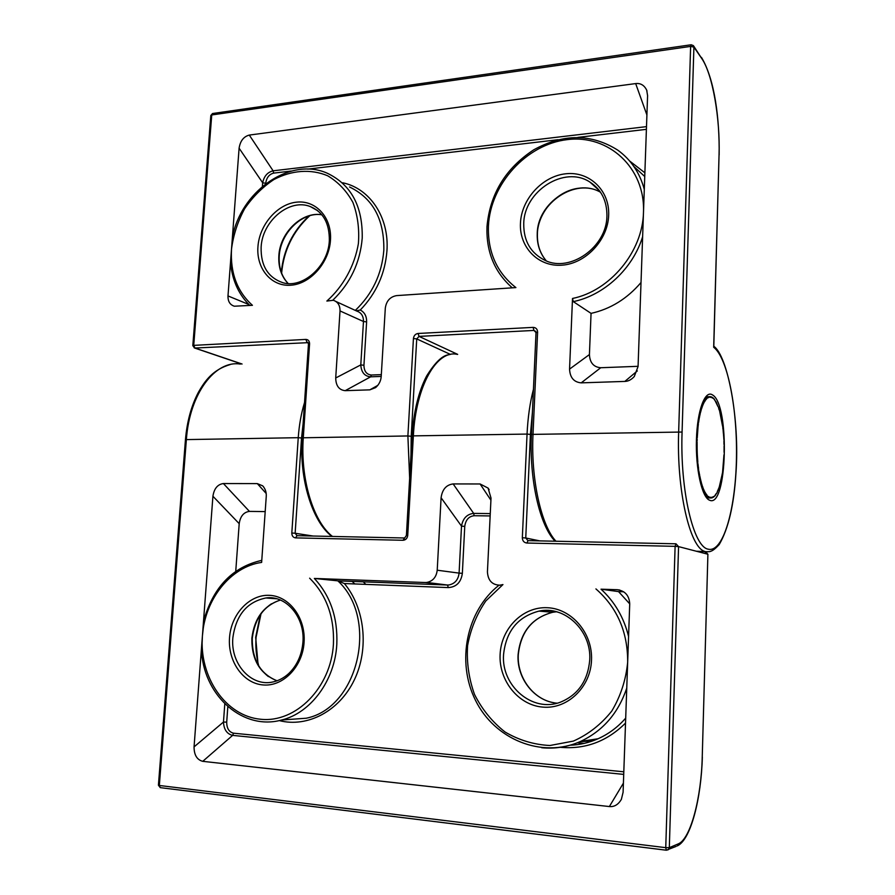 <?xml version="1.0" encoding="UTF-8"?>
<svg xmlns="http://www.w3.org/2000/svg" width="895" height="895" viewBox="0 0 895 895"><rect width="100%" height="100%" fill="white"/><g stroke="black" fill="none" stroke-linecap="round" stroke-linejoin="round"><path stroke-width="1.34" d="M490.158 515.934L474.149 515.721C468.779 516.359 465.657 519.905 464.751 526.394L462.357 573.337C461.082 582.253 456.428 587.008 448.373 587.59L344.374 583.54L337.84 580.844L447.433 585.017L425.237 582.522L314.335 578.45C330.367 595.712 337.862 617.651 336.811 644.266C334.976 680.278 310.901 712.946 281.668 720.005L306.258 718.226C358.626 707.755 378.898 618.523 337.84 580.844L314.335 578.45M623.714 774.399L232.633 735.377L202.751 761.332L609.372 806.552C614.306 807.033 618.311 804.627 621.376 799.324L623.088 792.31L629.722 603.845L618.546 591.606L601.026 589.19C614.686 601.742 623.86 617.494 628.57 636.468M619.754 590.051L617.259 589.704C625.057 590.812 629.207 595.522 629.722 603.845M617.259 589.704L601.026 589.19M265.2 511.593L249.436 511.392C243.753 512.13 240.33 516.214 239.2 523.664L212.92 496.244C214.106 488.592 217.597 484.352 223.403 483.546L257.301 483.602L262.66 485.828C265.345 488.759 266.542 492.351 266.24 496.602L261.631 562.418C230.641 566.68 204.731 599.348 202.404 636.009L204.351 618.557C214.084 586.236 233.226 566.837 261.776 560.359M212.92 496.244L202.404 636.009C199.037 676.866 225.506 716.123 260.781 719.267C295.999 723.048 331.016 687.561 333.432 644.109C334.439 617.002 326.507 595.03 309.636 578.192M464.751 526.394L461.507 526.137L441.09 497.765C442.264 489.431 446.281 484.81 453.15 483.926L480.089 483.971L488.088 488.088L491.019 498.101L487.428 571.894C487.999 580.721 492.339 585.151 500.45 585.196L502.945 584.569L485.84 600.925C476.677 614.317 470.58 629.23 467.582 645.642C466.53 662.378 468.846 678.634 474.507 694.419C482.025 709.343 492.183 721.851 504.993 731.965C518.966 740.199 533.957 744.718 549.966 745.501L573.382 741.094C588.328 734.426 601.116 724.424 611.766 711.077C620.615 696.221 625.918 679.954 627.663 662.289C627.854 632.127 617.27 607.66 595.925 588.91M441.09 497.765L437.219 570.216L459.09 573.113L461.507 526.137C462.883 518.395 466.933 514.144 473.668 513.394L490.27 513.596M425.237 582.522L426.758 582.455C432.867 581.202 436.357 577.13 437.219 570.216M202.751 761.332C196.967 759.81 194.081 754.988 194.058 746.889L202.404 636.009L201.688 653.339C205.358 697.048 243.597 730.656 281.668 720.005M202.371 655.241L201.688 653.339M233.55 733.195L232.633 735.377C226.938 733.99 223.884 729.548 223.47 722.041L226.703 722.131C226.737 728.385 229.019 732.065 233.55 733.195L623.815 771.803M623.692 591.796L618.546 591.606M239.2 523.664L235.743 571.323M498.94 585.364L502.945 584.569M713.785 346.79L719.054 154.757C720.262 118.599 712.521 73.748 701.714 58.466L693.905 47.099L682.079 432.039C679.92 490.393 693.513 547.158 708.213 549.183C722.947 552.965 735.231 510.776 736.406 460.668C737.737 410.615 728.038 358.671 713.852 347.394L713.785 346.79M262.392 186.462L262.66 182.781L239.099 148.212L227.99 295.932L248.899 304.524M231.481 267.538L230.888 265.748L231.514 249.101C230.172 272.852 237.153 291.591 252.435 305.307L234.356 306.213C229.993 304.848 227.867 301.425 227.99 295.932M239.099 148.212C240.229 140.974 243.63 136.588 249.291 135.078L635.674 83.582C640.607 83.022 644.277 85.215 646.693 90.171L647.588 95.642L638.068 366.502L634.287 376.515C631.378 379.715 628.223 381.348 624.844 381.415L581.202 382.859C573.863 382.176 569.981 377.589 569.556 369.109L572.509 298.471C610.054 290.886 642.789 251.685 643.494 212.126C645.295 167.779 608.421 134.284 567.307 139.62C526.193 144.319 490.292 184.404 488.435 226.043C487.663 252.11 496.814 272.617 515.9 287.586L396.63 295.607C390.142 296.76 386.371 300.921 385.309 308.104L381.225 376.258C380.957 380.733 379.088 384.514 375.631 387.602L369.825 389.851L345.213 390.667C339.037 390.019 335.871 385.79 335.714 377.981L340.022 310.934C340.078 305.363 337.84 301.816 333.32 300.284L326.865 301.056C343.221 286.512 354.61 265.815 358.392 243.619C359.488 228.829 357.653 215.102 352.91 202.415C346.6 190.903 338.198 182.032 327.704 175.8C310.957 168.708 291.68 170.162 273.892 179.548C262.503 187.122 252.737 196.866 244.592 208.792C237.723 221.568 233.36 235.005 231.514 249.101L233.237 233.416C243.776 188.89 291.602 157.028 327.391 173.283C351.198 184.728 362.811 206.342 362.218 238.137C360.148 262.593 350.359 283.267 332.839 300.172M291.468 171.023L273.68 173.115C269.227 174.234 266.565 177.613 265.692 183.262L265.658 183.822M356.232 310.833L360.271 310.028C364.612 312.277 366.726 316.226 366.614 321.898L363.941 365.261C364.086 371.291 366.57 374.546 371.391 375.016L381.326 374.636M569.556 369.109L589.425 354.565L591.058 313.373L573.315 301.626L572.509 298.471M591.058 313.373C610.513 309.032 627.16 298.74 641.021 282.507M589.425 354.565C589.85 362.721 593.62 367.118 600.735 367.733L638.068 366.312M381.214 376.426L370.619 376.829C364.556 376.258 361.278 372.275 360.786 364.903L363.471 321.506L340.022 310.934M265.692 183.262L262.66 182.781C264.047 176.158 267.538 172.176 273.12 170.822L646.492 126.631M363.941 365.261L360.786 364.903L335.714 377.981M718.998 488.133L722.522 472.884L723.965 454.861M724.077 452.299L724.066 449.76M720.978 481.208L719.602 485.549M724.077 448.395L724.066 447.198M708.213 497.922L711.581 497.944L714.031 496.747L716.962 492.854L718.528 488.681M724.055 444.614L723.943 443.226L724.033 444.636M723.943 443.226L723.954 442.074M717.868 490.359L717.365 491.366M723.876 439.523L723.786 438.203L723.854 439.523M723.809 438.226L723.317 432.039M715.351 495.349L714.702 496.098M723.361 433.225L723.071 429.611M723.328 432.028L722.802 427.228M722.534 426.042L719.502 410.447M712.286 497.765L712.073 497.206M710.54 497.911L710.708 497.329L711.223 497.978L708.784 497.956M709.097 497.43L707.039 497.419L709.097 497.43L708.583 496.468L706.658 496.96L710.182 497.833L709.992 497.172L707.184 497.598M718.416 407.08L719.077 409.731L718.405 407.091M706.994 495.64L705.909 496.009M706.468 494.353L705.07 494.756L706.67 495.192L706.446 494.364M715.463 401.43L717.902 406.442L716.302 402.224L714.02 399.215M704.354 491.333L705.663 493.738L704.488 493.749L705.663 493.738L705.103 492.284M704.98 492.619L703.615 491.981M714.009 398.823L712.968 397.816L714.009 398.801M711.939 397.324L712.633 397.581M699.644 479.116L700.371 479.116L700.863 481.197L700.505 478.993L699.42 478.042M711.939 397.156L712.028 397.772L711.939 397.156M711.357 397.514L710.529 396.776L711.223 396.843M698.413 472.37L699.107 472.359L699.51 474.686L698.794 474.708L699.476 474.697L699.946 476.934L699.208 476.968L699.946 476.945L698.995 475.827L699.689 475.793L699.599 474.618L698.592 473.533L699.275 473.5L698.894 471.162L698.234 471.162M710.652 397.335L710.843 396.776L707.732 396.731M706.58 396.977L708.728 396.921L708.549 397.626L709.086 396.809L706.547 397.011M698.749 469.942L697.899 468.711L698.749 469.942M705.685 397.783L708.493 397.548L706.39 397.134L708.381 397.078L707.8 397.928L705.137 398.432M697.742 467.492L698.413 467.458L698.57 468.7L698.469 467.447L697.597 466.205L698.234 466.172L697.943 463.632L697.328 463.644M697.205 462.346L697.854 462.346L697.093 461.026M705.159 398.398L706.647 398.353L706.412 399.092L704.891 398.756M697.608 459.728L696.992 459.728L697.63 459.717L696.892 458.363L697.462 457.043L696.724 455.678L697.294 454.324L697.742 461.014L697.664 459.717L696.981 459.706M705.775 399.942L705.965 399.136L705.741 399.875L704.041 400.065M705.115 400.87L705.294 400.031L705.07 400.803L703.783 400.524L704.98 400.49L704.421 401.866L702.922 402.247M696.523 450.207L697.149 450.219L697.127 448.865L697.239 452.959L697.115 450.23L696.523 450.23M703.213 404.439L703.727 402.817L702.374 403.533M696.455 444.725L697.093 444.748L697.104 443.383L697.127 448.865L697.06 444.737L696.455 444.748M702.385 403.5L703.392 403.466L703.179 404.372L701.837 404.943L702.821 404.909L702.004 407.393L701.065 407.247L701.937 407.225L700.796 408.131L701.68 408.098L701.456 409.071L700.561 408.959L701.423 408.948L700.438 412.774L699.61 412.718L700.416 412.707L700.17 413.725L700.617 411.756L699.834 411.778L700.875 410.76L700.08 410.783M697.194 439.288L697.149 440.664L697.171 439.266L696.556 439.277M697.306 436.603L697.72 430.059L697.082 430.07L697.742 430.036L698.089 426.221L697.239 437.957L697.272 436.581L696.657 436.581M698.391 423.76L698.268 425.013L698.391 423.771L697.731 423.782L698.391 423.76L697.731 423.771M698.782 421.444L698.905 420.27L698.212 420.281L698.928 420.247L698.581 422.597L697.876 422.63L698.726 421.377L698.044 421.388M698.581 417.987L699.308 417.987L699.118 419.095L698.391 419.095L699.118 419.084L698.928 420.247L699.286 418.01L698.57 418.021M698.973 415.806L699.733 415.806L699.532 416.902L699.286 418.01L699.521 416.869L698.771 416.88M699.924 414.732L699.185 414.743L699.946 414.732L699.733 415.806L699.946 414.732M700.975 410.939L701.154 409.865L700.304 409.899M697.127 442.007L696.523 440.664L697.127 442.007L696.489 442.018L697.093 441.985L697.071 443.405L696.467 443.417L697.127 442.007M700.315 409.865L701.121 409.843L702.06 407.46L702.239 406.442L701.311 406.475M701.322 406.442L702.53 405.648L701.579 405.648L702.642 405.894L703.101 404.16L702.116 404.182M696.668 454.336L697.306 454.347L697.239 452.959L696.601 452.959M704.466 401.933L705.126 400.882M697.831 462.357L697.742 461.014L697.082 460.992M697.451 464.952L698.111 464.941L697.451 464.952L698.078 464.93L697.977 463.632L697.317 463.61M706.446 399.159L707.363 397.76L705.663 397.816M698.134 464.919L698.38 467.47M708.023 397.29L706.133 397.346L708.023 397.279M698.726 469.964L698.055 469.953M699.084 472.381L698.223 471.128M706.871 396.798L709.086 396.809M709.948 397.29L710.496 396.686L710.675 397.346M709.108 396.832L706.938 396.753M700.382 479.127L700.035 476.856L700.17 478.019L699.409 478.008M700.349 482.148L701.411 483.143L700.606 483.166L701.378 483.166L701.009 481.04L701.143 482.17L700.349 482.181M712.263 397.324L712.722 398.23L712.263 397.324M701.501 482.987L701.68 484.083L700.852 484.106L701.646 484.072L701.479 482.998M702.049 484.833L701.109 485.034L701.926 485.034L701.68 484.083L702.239 485.895L702.027 484.844M702.62 486.556L702.239 485.895L702.519 486.768L701.646 486.79L702.519 486.768L703.112 488.413L702.195 488.424L703.09 488.424L702.597 486.567M703.09 488.435L703.414 489.173L702.463 489.196L703.38 489.162L703.201 488.178M703.839 489.666L703.414 489.173L703.727 489.923L702.754 489.945L703.727 489.923L704.331 491.344L703.034 490.65L704.007 490.617L703.817 489.677M707.688 496.378L706.423 496.68M719.49 410.425L721.56 419.274M721.84 421.523L721.583 419.285M711.95 497.855L712.084 497.195M722.657 426.02L722.802 427.206L722.634 425.998M715.687 494.913L716.168 493.581M723.619 435.697L723.54 434.5M716.649 493.402L717.253 492.284M723.932 440.765L723.988 442.04L723.91 440.732M724.077 450.957L724.077 445.844M718.998 487.395L718.987 488.155M721.806 477.169L720.978 481.186M723.563 463.532L723.115 467.134M722.511 472.873L722.209 473.936M532.413 412.371L530.422 434.422L527.054 434.075C527.849 417.517 529.974 402.582 533.454 389.258M303.136 423.548L301.537 438.002L298.248 437.689C299.131 425.035 301.223 413.311 304.546 402.504M587.142 741.026L583.562 740.971M577.342 742.772L584.222 743.387M258.107 664.907L255.679 637.374L260.288 614.787M557.104 703.19C534.662 701.423 516.549 678.41 518.093 654.692C520.498 631.859 532.055 617.718 552.774 612.269L556.545 611.766M277.036 680.804C259.953 673.913 251.573 659.749 251.864 638.314C254.314 618.232 263.824 605.479 280.381 600.042M271.465 603.778C260.154 611.531 253.744 623.043 252.267 638.314C251.607 654.737 256.977 667.491 268.388 676.586M352.115 581.392L354.789 583.943M503.561 654.558C501.01 685.894 532.648 713.147 560.639 702.094C578.204 694.755 587.903 680.692 589.738 659.906C591.595 630.315 564.331 605.266 538.98 611.106C517.858 616.689 506.055 631.176 503.561 654.558M591.517 660.051C590.678 687.181 567.497 709.343 542.952 707.117C518.373 705.294 498.683 680.48 500.115 654.402C501.189 628.301 522.881 606.519 547.214 607.716C571.547 608.533 592.725 632.955 591.517 660.051M232.857 637.844C230.317 663.766 251.204 687.259 273.154 681.912C278.837 680.647 284.051 677.839 288.794 673.51C297.073 665.477 301.783 655.039 302.935 642.196C305.106 616.655 285.55 594.828 265.904 597.983C246.953 601.91 235.933 615.201 232.857 637.844M304.076 642.297C302.644 666.697 283.156 686.789 263.152 684.955C243.127 683.489 227.654 661.248 229.523 637.688C231.111 614.104 249.492 594.336 269.35 595.332C289.23 595.981 305.81 617.908 304.076 642.297M625.527 723.082C606.955 741.474 585.218 749.551 560.337 747.314M626.757 688.121C618.277 713.181 602.872 730.958 580.531 741.44L598.017 738.767C589.044 742.738 579.736 744.886 570.081 745.222C579.725 744.875 589.044 742.727 598.017 738.767C608.578 734.034 617.807 727.165 625.694 718.137M555.336 611.464L551.477 612.169M240.352 364.097C215.438 359.835 189.527 393.464 186.384 439.456L159.332 785.474L665.746 847.666L675.11 546.342L526.898 543.041C524 542.661 522.479 540.882 522.333 537.727L527.054 434.075L413.356 435.876L407.74 535.378C407.303 538.398 405.737 540.032 403.041 540.278L295.563 537.884C293.112 537.537 291.871 535.915 291.815 533.006L298.248 437.689L185.455 439.613L158.415 785.206L159.332 785.474L160.272 787.645L666.238 850.194M457.323 354.386C437.04 349.43 415.817 385.7 413.356 435.876L412.036 436.1C413.647 411.711 418.491 391.708 426.579 376.079C435.261 362.106 442.79 355.002 449.156 354.744M276.186 598.654L265.904 597.983L276.644 598.766M559.431 612.65C552.685 610.356 545.872 609.842 538.98 611.106L552.774 612.269C532.245 617.651 520.756 631.792 518.294 654.681C516.874 677.325 533.196 699.465 554.128 702.776M707.9 554.24L678.567 546.61L669.315 847.654L678.22 843.907C690.537 839.197 701.344 797.769 702.239 757.047L707.9 554.24L705.473 551.622L707.9 554.24M365.786 584.368L363.292 581.817M526.898 543.041L528.028 540.636L675.87 543.802M530.422 434.422L525.745 537.984L539.752 540.882M295.563 537.884L297.006 535.68L404.193 537.984M301.537 438.002L295.137 533.252L313.093 536.027M592.77 740.881L579.949 741.698L592.714 740.903M595.511 739.841L581.66 741.261M285.829 719.703L306.258 718.226L285.841 719.703M498.806 585.341C466.496 610.949 456.114 661.685 475.525 700.371C494.555 739.225 541.531 758.882 580.531 741.44C568.012 746.922 555.079 749.025 541.732 747.739M194.058 746.889L223.47 722.041L224.802 703.806M344.374 583.54C364.824 607.873 369.311 648.752 354.319 679.887C339.44 711.1 307.488 727.903 279.229 720.587M227.822 706.625L226.703 722.131M223.403 483.546L249.436 511.392M266.173 493.458L257.301 483.602M453.15 483.926L473.668 513.394L474.149 515.721M490.919 500.182L480.089 483.971M609.372 806.552L623.412 783.125M448.373 587.59L447.433 585.017L448.921 584.961C454.873 583.753 458.262 579.803 459.09 573.113L462.357 573.337M675.982 543.802L678.567 546.61L675.11 546.342L675.982 543.802M706.077 553.759L704.812 551.421C689.933 547.774 676.475 490.315 678.667 431.681L690.627 46.406L211.746 114.952L193.734 345.369L305.877 339.418C308.283 339.574 309.525 341.04 309.581 343.825L303.293 437.61C300.205 478.97 313.407 521.83 332.459 536.441M707.9 554.318L702.239 757.047M702.251 756.924L702.34 756.991C701.266 798.597 690.739 840.058 677.235 845.932L678.22 843.907M676.117 846.413L666.294 850.216L665.746 847.666L669.315 847.654L668.308 849.735L666.294 850.216L160.272 787.645L158.415 785.206M291.815 533.006L295.137 533.252L297.006 535.68M412.036 436.1L406.408 535.456L407.74 535.378M522.333 537.727L525.745 537.984L527.905 540.625M406.408 535.456L403.041 540.278M712.521 394.941C730.007 404.316 727.322 508.807 709.59 500.215C701.96 497.62 695.516 468.935 696.444 439.613C697.261 410.234 705.07 389.627 712.521 394.941M331.933 536.429C312.288 521.707 299.143 479.06 302.174 437.8L407.885 435.954L413.434 338.5C413.87 335.58 415.403 333.902 418.054 333.477L533.096 327.38C535.948 327.525 537.447 329.114 537.604 332.134L533.017 433.986C530.746 478.959 541.184 525.555 555.974 541.24M531.619 434.399L682.079 432.039M281.31 272.337C283.435 250.052 292.631 231.257 308.92 215.986M288.1 283.514C281.321 276.331 278.244 267.079 278.86 255.757C279.934 232.588 301.973 211.265 321.808 214.755M316.047 214.509C297.733 215.639 280.336 235.463 279.218 256.082C278.636 267.392 281.623 276.533 288.168 283.525M546.33 260.915C539.909 253.374 536.877 244.29 537.235 233.651C537.425 202.673 575.328 177.299 600.545 192.28M581.325 188.017C558.961 188.99 538.108 210.918 537.347 233.752M317.121 210.258L310.397 206.611C289.577 198.019 262.246 220.92 261.127 247.177C260.68 265.647 267.907 277.484 282.786 282.686C302.163 288.94 328.32 266.654 329.326 240.688C329.561 223.37 323.263 212.014 310.397 206.611L317.77 210.761M257.939 246.729C259.393 224.869 277.237 204.082 296.558 202.158C315.901 199.898 332.079 217.619 330.468 240.218C329.147 262.794 310.263 284.006 290.819 285.225C271.33 286.769 256.194 268.612 257.939 246.729M598.341 189.337L589.962 182.11C564.499 165.016 523.944 191.172 523.743 223.683C523.575 241.113 530.78 253.386 545.368 260.523C570.048 272.651 606.81 247.087 606.933 215.975C607.023 200.827 601.373 189.539 589.962 182.11L599.471 190.758M520.454 223.168C521.427 199.16 542.359 176.147 565.841 173.775C589.335 171.057 609.786 190.355 608.667 215.259C607.906 240.128 585.61 263.678 561.915 265.177C538.208 267.046 519.122 247.21 520.454 223.168M709.97 551.588L706.446 551.846M342.74 182.781C369.87 188.397 389.314 217.328 386.953 250.712C385.141 273.669 376.247 293.437 360.271 310.028M355.304 310.408C372.376 294.041 381.885 273.993 383.832 250.264C384.347 219.342 372.913 198.254 349.542 186.988M644.288 189.337C639.746 172.746 630.919 159.702 617.818 150.17C591.438 133.59 563.425 133.467 533.789 149.789C505.541 168.361 489.945 193.98 486.981 226.648C486.153 251.898 494.588 272.293 512.298 287.832L511.492 287.15M279.218 256.149C278.669 264.775 280.415 272.393 284.442 278.994M409.653 478.232L407.885 435.954L411.219 436.29L410.984 454.705M713.684 347.271L719.054 154.757M308.093 342.662L194.931 348.032L242.064 364.019M535.814 331.486L533.957 330.434L419.039 336.397L457.681 354.375M450.487 354.442L416.734 338.914L411.219 436.29M644.747 176.528L633.85 166.459M629.644 161.01L644.87 172.802M646.403 129.339L577.846 137.394M558.122 139.709L307.757 169.11M642.621 236.727C632.799 268.813 604.091 295.294 573.315 301.626M624.844 381.415L637.307 370.933M600.735 367.733L581.202 382.859M369.825 389.851L377.869 385.331M371.391 375.016L370.619 376.829L345.213 390.667M249.291 135.078L273.12 170.822L273.68 173.115M646.906 114.963L635.674 83.582M366.614 321.898L363.471 321.506C363.515 316.092 361.323 312.646 356.892 311.136L335.961 301.492M212.529 113.531L210.828 115.489L192.817 345.638L193.734 345.369L194.931 348.032L194.193 347.875M691.052 44.784L212.775 113.497L210.828 115.489M691.186 44.772L690.627 46.406L693.905 47.099L693.379 45.611L691.186 44.772M693.692 46.059L701.714 58.466M719.043 155.204L719.144 154.969C719.602 119.449 714.904 79.778 701.49 57.425M537.604 332.134L536.015 332.593L531.417 434.254C529.225 479.194 539.551 525.41 555.101 541.218M418.054 333.477L419.039 336.397L416.734 338.914L413.434 338.5M309.581 343.825L308.462 344.15L307.846 342.416M305.877 339.418L306.974 342.214L307.88 342.438M533.096 327.38L533.957 330.434L536.015 332.593M722.824 469.506L723.16 467.123M723.529 463.476L723.91 457.367M706.86 497.206L708.728 497.195L706.837 497.184M705.349 495.203L706.647 495.181L705.327 495.181M704.197 493.19L705.294 493.167L704.175 493.156M704.331 491.344L703.325 491.344L704.443 491.042M700.114 481.186L700.897 481.186L700.114 481.197M707.676 397.481L705.931 397.525L707.71 397.503M697.44 457.043L696.802 457.032M704.331 401.586L703.224 401.609L704.331 401.586L703.794 403.052L702.664 402.828L703.705 402.806M696.556 451.639L697.194 451.628L696.556 451.606M696.467 446.157L697.071 446.146L696.467 446.124M696.601 437.991L697.216 437.979L696.601 437.957M697.339 435.294L696.724 435.283L697.339 435.294M700.986 410.95L700.08 410.771M696.881 432.665L697.507 432.665L696.881 432.643M697.306 427.53L697.955 427.519L697.317 427.497M697.585 425.013L698.234 425.002L697.574 425.047M724.033 443.305L723.988 442.04M723.641 435.72L723.786 438.203M719.2 409.541L719.502 410.436L718.987 409.53M714.333 399.192L715.474 401.441M711.234 396.977L711.917 397.123M707.374 396.742L710.138 396.664L709.959 397.302M704.622 399.148L705.965 399.114L704.6 399.181M703.504 401.049L704.645 401.061L703.481 401.083M703.828 403.119L704.007 402.179L702.944 402.213M700.002 414.855L700.147 413.747L699.387 413.758M699.566 416.958L699.7 415.828L698.961 415.839M704.063 400.031L705.797 399.953M699.398 413.725L700.147 413.703L700.024 414.866M698.1 426.21L698.268 425.013L698.122 426.233L697.44 426.221M697.831 428.727L697.194 428.739M697.608 431.3L696.981 431.312M697.44 433.918L696.802 433.941M696.467 447.466L697.071 447.455L696.467 447.489M697.272 454.347L696.668 454.358L697.306 454.347L697.216 452.926L696.601 452.937M699.868 480.123L700.617 480.123L699.879 480.156M701.367 485.873L702.206 485.884L701.378 485.918M701.904 487.574L702.788 487.574L701.915 487.607M704.757 494.23L705.965 494.241L705.819 493.38L705.998 494.253L704.779 494.264M707.721 497.743L709.836 497.732M722.511 472.862L722.891 469.45M721.806 476.162L721.806 477.18M711.57 497.922L711.413 497.329L711.245 497.944M707.162 497.564L709.12 497.407M706.401 496.647L707.721 496.356M705.886 495.987L707.33 495.987L707.128 495.203M703.593 491.948L704.645 491.959L704.499 491.031M723.943 457.356L724.044 454.828M699.588 416.969L698.771 416.869M722.299 423.693L721.974 421.467M722.824 428.358L723.082 429.589M723.35 433.214L723.552 434.478M721.806 476.174L722.231 473.925M258.756 665.981C256.294 656.673 255.399 647.141 256.059 637.374L261.016 613.757M277.07 680.782C260.322 674.002 252.054 659.85 252.267 638.314C254.851 618.087 264.226 605.333 280.415 600.053M262.66 485.828L263.678 486.969M488.088 488.088L489.14 489.688M337.93 580.855L447.5 585.028L426.758 582.455M185.455 439.613C187.021 421.523 191.317 405.782 198.354 392.39C205.201 380.297 213.088 369.613 230.183 364.567M309.737 215.74C293.079 231.212 283.704 250.32 281.634 273.065L281.623 273.165M321.853 214.8C302.7 211.399 280.292 232.666 279.218 256.104M600.556 192.291C575.787 177.467 537.626 202.785 537.414 233.919C537.067 244.503 540.054 253.509 546.353 260.926M696.288 551.219L705.92 551.667C710.048 551.857 712.241 552.058 719.177 544.585C728.34 528.945 733.934 505.194 735.936 473.343C739.941 419.128 727.657 355.897 713.807 346.275M646.984 90.999L646.693 90.171M230.888 265.748C232.991 281.97 239.323 295.216 249.895 305.486M192.817 345.638L194.607 348.021L241.84 364.03M302.174 437.8L308.462 344.15M707.251 497.676L703.448 491.612C699.252 481.219 696.925 466.138 696.467 446.392C696.578 432.151 697.876 419.934 700.349 409.742C702.027 403.958 704.119 399.696 706.625 396.955L708.616 396.709M722.858 428.392L722.802 427.206M722.556 426.054L722.489 424.879M711.38 397.525L711.234 396.865M706.468 399.17L704.891 398.745M707.654 497.732L709.769 497.743M719.625 485.549L719.267 487.372M718.551 488.67L718.148 490.337M717.376 491.366L717.264 492.261M715.497 494.51L715.374 495.327M713.483 496.524L713.349 497.24M712.789 496.926L712.655 497.609M722.332 423.715L722.5 424.868M724.1 445.867L724.111 447.164M724.122 448.429L724.122 449.726M724.111 450.99L724.1 452.277"/></g></svg>

